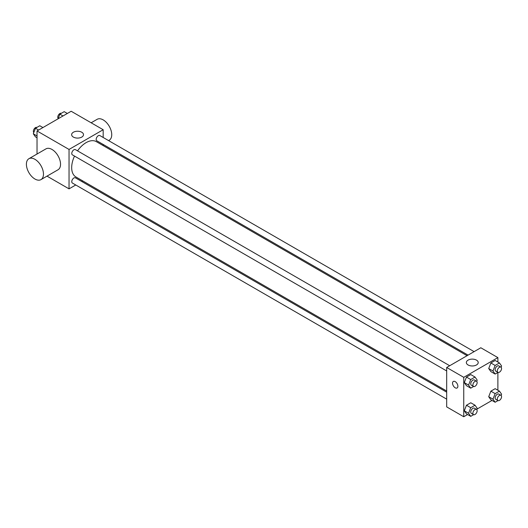 <?xml version="1.0" encoding="UTF-8"?>
<svg xmlns="http://www.w3.org/2000/svg" width="528" height="528" viewBox="0 0 528 528"><rect width="100%" height="100%" fill="white"/><g stroke="black" fill="none" stroke-linecap="round" stroke-linejoin="round"><path stroke-width="0.79" d="M37.033 154.024L37.033 130.964L71.168 111.256L103.178 129.73L103.178 137.485M75.748 184.985L69.036 188.859L47.005 176.141M82.777 180.926L81.781 181.5M74.514 156.083A20.394 11.774 120 0 0 71.683 167.62A20.394 11.774 120 0 0 75.907 176.959L446.681 391.024M467.075 355.694L96.307 141.629A20.394 11.774 120 0 0 77.53 150.863M103.178 144.448L103.178 145.596M69.036 188.859L69.036 149.444L103.178 129.73M474.104 351.635L99.818 135.544A3.016 1.742 120 0 0 97.495 136.356A3.016 1.742 120 0 0 96.175 139.392A3.016 1.742 120 0 0 96.802 140.771L468.072 355.12M446.681 392.172L75.412 177.824A3.016 1.742 120 0 0 73.088 178.629A3.016 1.742 120 0 0 71.768 181.665A3.016 1.742 120 0 0 72.395 183.044L446.681 399.142M446.681 370.953L72.395 154.862A3.016 1.742 -60 0 1 72.395 151.378A3.016 1.742 -60 0 1 75.412 149.635L449.698 365.732M69.036 149.444L37.033 130.964M73.379 137.082A5.933 3.425 180 0 1 71.636 134.66A5.933 3.425 180 0 1 77.57 131.234A5.933 3.425 180 0 1 83.503 134.66A5.933 3.425 180 0 1 79.84 137.828A5.933 3.425 180 0 1 73.379 137.082M28.901 158.717L45.969 148.863A12.071 6.97 60 0 1 55.268 152.097A12.071 6.97 60 0 1 60.535 164.241A12.071 6.97 60 0 1 58.04 169.765L40.966 179.626A12.071 6.97 60 0 1 28.901 172.656A12.071 6.97 60 0 1 28.901 158.717A12.071 6.97 60 0 1 38.201 161.951A12.071 6.97 60 0 1 43.468 174.095A12.071 6.97 60 0 1 40.966 179.626M108.563 140.593L109.243 140.204A12.071 6.97 -120 0 0 109.243 126.271A12.071 6.97 -120 0 0 97.172 119.302L91.139 122.786M467.59 414.526L463.749 416.744L446.681 406.89L446.681 367.475L480.817 347.761L497.884 357.614L497.884 362.05M491.997 400.435L476.85 409.18M490.868 371.6L488.71 368.531L490.868 362.974L495.178 360.485L490.868 362.974L488.71 368.531L490.868 371.6L495.132 374.062L492.98 370.993L495.132 365.442L499.442 362.947L501.6 366.016L501.118 367.264M466.455 413.873L464.303 410.81L466.455 405.253L470.771 402.765L466.455 405.253L464.303 410.81L466.455 413.873L470.725 416.341L468.567 413.272L470.725 407.715L475.035 405.227L477.193 408.296L476.711 409.537M497.884 372.471L497.884 390.238M463.749 416.744L463.749 377.329L497.884 357.614M490.868 399.782L488.71 396.719L490.868 391.162L495.178 388.674L490.868 391.162L488.71 396.719L490.868 399.782L495.132 402.244L492.98 399.181L495.132 393.624L499.442 391.136L501.6 394.198L501.118 395.446M466.455 385.691L464.303 382.622L466.455 377.065L470.771 374.576L466.455 377.065L464.303 382.622L466.455 385.691L470.725 388.153L468.567 385.09L470.725 379.533L475.035 377.045L477.193 380.107L476.711 381.355M463.749 377.329L446.681 367.475M468.085 364.967A5.933 3.425 180 0 1 466.349 362.545A5.933 3.425 180 0 1 472.283 359.119A5.933 3.425 180 0 1 478.216 362.545A5.933 3.425 180 0 1 474.553 365.706A5.933 3.425 180 0 1 468.085 364.967M457.882 386.258A3.769 2.178 60 0 1 457.103 387.981A3.769 2.178 60 0 1 453.328 385.803A3.769 2.178 60 0 1 453.328 381.454A3.769 2.178 60 0 1 456.238 382.463A3.769 2.178 60 0 1 457.882 386.258M457.103 387.981A3.769 2.178 60 0 1 453.328 385.803A3.769 2.178 60 0 1 453.328 381.447M473.603 386.489L470.725 388.153M476.52 381.216L474.388 379.988A3.016 1.742 120 0 0 472.065 380.794A3.016 1.742 120 0 0 470.745 383.83A3.016 1.742 120 0 0 471.372 385.209L473.504 386.443A3.016 1.742 120 0 0 476.52 384.701A3.016 1.742 120 0 0 476.52 381.216A3.016 1.742 120 0 0 474.197 382.028A3.016 1.742 120 0 0 472.883 385.064A3.016 1.742 120 0 0 473.504 386.443M468.567 385.09L464.303 382.622M470.725 379.533L466.455 377.065M475.035 377.045L470.771 374.576M498.01 372.398L495.132 374.062M500.933 367.125L498.795 365.891A3.016 1.742 120 0 0 496.472 366.703A3.016 1.742 120 0 0 495.152 369.739A3.016 1.742 120 0 0 495.779 371.118L497.911 372.352A3.016 1.742 120 0 0 500.933 370.61A3.016 1.742 120 0 0 500.933 367.125A3.016 1.742 120 0 0 498.604 367.937A3.016 1.742 120 0 0 497.29 370.973A3.016 1.742 120 0 0 497.911 372.352M492.98 370.993L488.71 368.531M495.132 365.442L490.868 362.974M499.442 362.947L495.178 360.485M473.603 414.678L470.725 416.341M476.52 409.398L474.388 408.17A3.016 1.742 120 0 0 472.065 408.976A3.016 1.742 120 0 0 470.745 412.012A3.016 1.742 120 0 0 471.372 413.398L473.504 414.625A3.016 1.742 120 0 0 476.52 412.883A3.016 1.742 120 0 0 476.52 409.398A3.016 1.742 120 0 0 474.197 410.21A3.016 1.742 120 0 0 472.883 413.246A3.016 1.742 120 0 0 473.504 414.625M468.567 413.272L464.303 410.81M470.725 407.715L466.455 405.253M475.035 405.227L470.771 402.765M498.01 400.587L495.132 402.244M500.933 395.307L498.795 394.079A3.016 1.742 120 0 0 496.472 394.885A3.016 1.742 120 0 0 495.152 397.921A3.016 1.742 120 0 0 495.779 399.307L497.911 400.534A3.016 1.742 120 0 0 500.933 398.792A3.016 1.742 120 0 0 500.933 395.307A3.016 1.742 120 0 0 498.604 396.119A3.016 1.742 120 0 0 497.29 399.155A3.016 1.742 120 0 0 497.911 400.534M492.98 399.181L488.71 396.719M495.132 393.624L490.868 391.162M499.442 391.136L495.178 388.674M37.033 137.762L35.475 136.864L33.317 133.802L35.475 128.245L39.785 125.756L42.926 127.565M37.033 135.94L33.317 133.802M38.61 130.053L35.475 128.245M36.907 127.413A3.016 1.742 120 0 0 34.617 128.337A3.016 1.742 120 0 0 33.363 131.307A3.016 1.742 120 0 0 33.805 132.554M58.073 118.82L59.882 114.154L64.198 111.659L67.333 113.474M63.017 115.962L59.882 114.154M61.314 113.322A3.016 1.742 120 0 0 59.03 114.246A3.016 1.742 120 0 0 57.77 117.216A3.016 1.742 120 0 0 58.212 118.463"/></g></svg>
